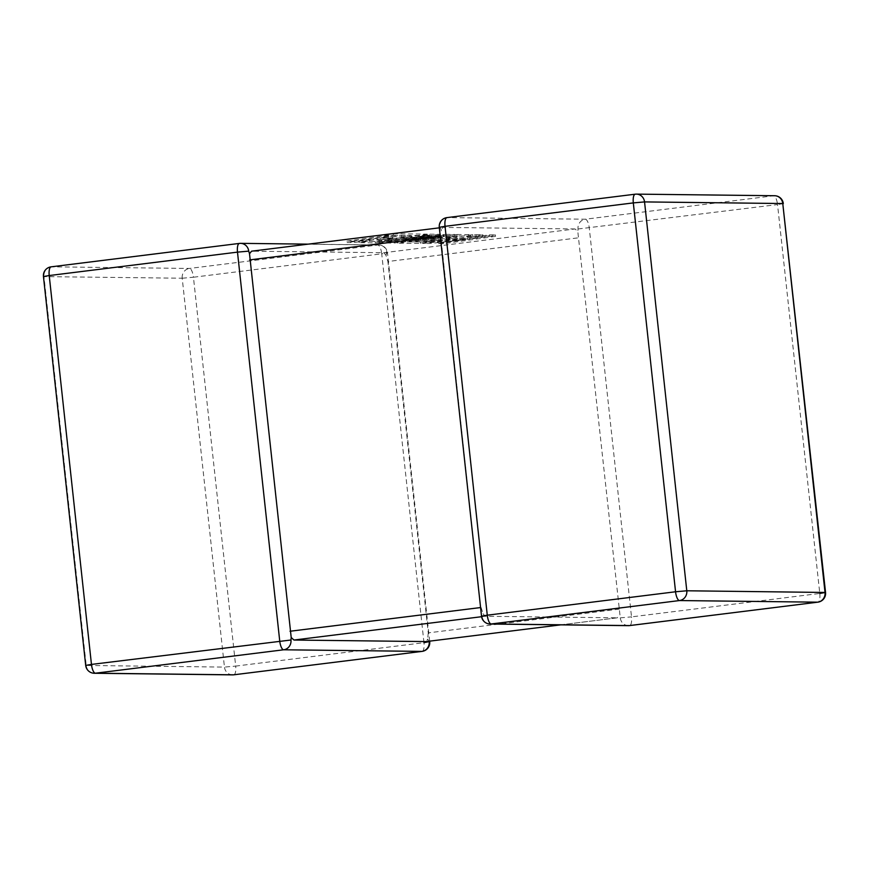 <?xml version="1.0" encoding="UTF-8"?>
<svg xmlns="http://www.w3.org/2000/svg" width="869" height="869" viewBox="0 0 869 869"><rect width="100%" height="100%" fill="white"/><g stroke="black" fill="none" stroke-linecap="round" stroke-linejoin="round"><path stroke-width="0.65" stroke-dasharray="4.34 3.26" d="M490.181 624.029A8.809 8.288 90.7 0 1 482.056 616.24L483.012 613.644L485.054 616.273L617.414 617.816L560.787 624.854M447.09 217.598L635.358 194.178L773.595 195.797L585.315 219.216L447.09 217.598A8.809 8.288 -89.3 0 0 439.812 227.374L441.322 229.905L440.246 236.194M578.037 228.992L777.538 204.584L819.782 593.451L631.513 616.871L589.269 228.004A8.809 2.976 -97.1 0 0 585.315 219.216A8.809 8.288 90.7 0 0 578.037 228.992L577.798 231.502L575.039 228.96L383.946 252.727L251.717 251.184L439.334 227.83M575.039 228.96L442.81 227.417L441.322 229.905M429.188 641.626L427.678 639.095L426.19 641.583M480.59 607.55L440.757 236.129M628.417 625.647A8.809 8.288 -89.3 0 1 620.281 617.859L577.798 231.502M619.325 609.104L428.243 632.871L387.9 261.515L578.993 237.748M383.946 252.727L385.988 255.356L387.9 261.515M429.666 641.17L387.476 252.825L381.719 253.813L423.963 642.68L235.684 666.099L193.439 277.233L381.719 253.813A8.809 2.976 82.9 0 0 377.765 245.025L189.496 268.445L51.26 266.826L239.529 243.418L377.765 245.025A8.809 8.288 90.7 0 1 386.944 252.76L385.988 255.356M428.243 632.871L427.678 639.095M481.1 607.485L483.012 613.644M560.722 624.854L617.283 617.816L619.488 615.241M411.471 236.9L395.145 236.737L353.118 242.636L347.079 242.56L389.116 236.661L383.305 236.596L393.364 235.184L427.407 235.586L375.31 242.896L359.288 242.701L369.216 241.31L379.199 241.43L392.158 239.616L383.055 239.507L411.471 236.9L411.309 235.456L394.993 235.282L395.145 236.737M394.993 235.282L352.955 241.18L353.118 242.636M352.955 241.18L346.916 241.115L347.079 242.56M346.916 241.115L388.954 235.217L389.116 236.661M388.954 235.217L383.142 235.141L383.305 236.596M383.142 235.141L393.212 233.739L393.364 235.184M393.212 233.739L427.244 234.13L427.407 235.586M427.244 234.13L375.158 241.441L375.31 242.896M375.158 241.441L359.136 241.256L359.288 242.701M359.136 241.256L369.064 239.866L369.216 241.31M369.064 239.866L379.047 239.974L379.199 241.43M379.047 239.974L391.995 238.16L392.158 239.616M391.995 238.16L382.903 238.052L383.055 239.507M382.903 238.052L392.538 236.705L392.69 238.16M392.538 236.705L401.641 236.813L401.793 238.258M401.641 236.813L411.309 235.456M429.959 235.608L439.258 235.716L405.193 240.985L445.96 235.803L454.987 235.901L412.797 241.821L424.55 241.962L437.52 240.148L428.417 240.04L438.052 238.682L447.155 238.79L456.833 237.433L447.166 237.324L457.094 235.933L472.769 236.107L420.672 243.418L397.828 243.157L444.222 236.65L393.472 243.103L387.813 243.038L429.862 236.444L383.251 242.983L377.863 242.918L429.959 235.608L429.797 234.163L439.095 234.272L439.258 235.716M439.095 234.272L405.041 239.529L405.193 240.985M405.041 239.529L445.797 234.348L445.96 235.803M445.797 234.348L454.824 234.456L454.987 235.901M454.824 234.456L412.645 240.376L412.797 241.821M412.645 240.376L424.398 240.507L424.55 241.962M424.398 240.507L437.357 238.693L437.52 240.148M437.357 238.693L428.254 238.584L428.417 240.04M428.254 238.584L437.9 237.237L438.052 238.682M437.9 237.237L446.992 237.346L447.155 238.79M446.992 237.346L456.67 235.977L456.833 237.433M456.67 235.977L447.014 235.868L447.166 237.324M447.014 235.868L456.942 234.478L457.094 235.933M456.942 234.478L472.606 234.663L472.769 236.107M472.606 234.663L420.52 241.973L420.672 243.418M420.52 241.973L397.676 241.701L397.828 243.157M397.676 241.701L444.059 235.195L444.222 236.65M444.059 235.195L393.309 241.647L393.472 243.103M393.309 241.647L387.661 241.582L387.813 243.038M387.661 241.582L429.699 234.999L429.862 236.444M429.699 234.999L383.088 241.528L383.251 242.983M383.088 241.528L377.7 241.473L377.863 242.918M377.7 241.473L429.797 234.163M495.536 236.379L443.44 243.689L437.411 243.613L465.708 239.648L429.492 243.526L423.04 243.45L459.408 239.572L476.103 236.151L483.077 236.238L467.283 239.42L489.497 236.303L495.536 236.379L495.384 234.923L443.288 242.234L443.44 243.689M443.288 242.234L437.259 242.169L437.411 243.613M437.259 242.169L465.556 238.193L465.708 239.648M465.556 238.193L429.329 242.071L429.492 243.526M429.329 242.071L422.877 241.995L423.04 243.45M422.877 241.995L459.245 238.128L459.408 239.572M459.245 238.128L475.951 234.695L476.103 236.151M475.951 234.695L482.925 234.782L483.077 236.238M482.925 234.782L467.12 237.976L467.283 239.42M467.12 237.976L489.345 234.858L489.497 236.303M489.345 234.858L495.384 234.923M232.588 674.876A8.809 8.288 90.7 0 1 224.452 667.088L86.227 665.469L43.982 276.614L182.208 278.221L224.452 667.088L235.684 666.099A8.809 2.976 82.9 0 1 233.913 674.779M485.054 616.273L481.6 616.708M182.208 278.221A8.809 8.288 90.7 0 1 189.496 268.445A8.809 2.976 82.9 0 1 193.439 277.233L182.208 278.221M51.26 266.826A8.809 8.288 -89.3 0 0 43.982 276.614L43.45 276.538M85.694 665.404L86.227 665.469A8.809 8.288 -89.3 0 0 94.352 673.269M308.213 244.146L378.819 244.971A8.809 8.809 0 0 1 387.476 252.825L386.944 252.76M422.225 651.359A8.809 2.976 82.9 0 0 423.963 642.68M783.306 203.596L777.538 204.584A8.809 2.976 -97.1 0 0 773.595 195.797A8.809 8.288 90.7 0 1 774.648 195.731M819.782 593.451A8.809 2.976 -97.1 0 1 817.87 602.163M620.281 617.859L631.513 616.871A8.809 2.976 -97.1 0 1 629.743 625.55M401.521 235.347L401.674 236.802"/><path stroke-width="1.3" d="M481.6 616.708L293.961 640.04L426.19 641.583L560.722 624.854M293.961 640.04L291.202 637.498L290.963 640.008A8.809 8.288 90.7 0 1 283.685 649.784L95.405 673.203L233.642 674.822L421.91 651.402A8.809 8.288 -89.3 0 0 429.188 641.626L429.014 641.246M560.787 624.854L426.19 641.583M291.202 637.498L249.512 253.759L251.586 251.184L439.334 227.83M51.26 266.826A8.809 2.976 82.9 0 0 51.13 266.837L239.399 243.418A8.809 2.976 82.9 0 1 239.529 243.418A8.809 8.288 -89.3 0 1 248.719 251.141L249.512 253.759M439.279 227.309A8.809 8.809 0 0 1 446.948 217.608A8.809 2.976 -97.1 0 0 445.037 226.32L439.279 227.309L481.524 616.175L487.281 615.187A8.809 2.976 -97.1 0 0 491.235 623.975A8.809 8.288 90.7 0 1 490.181 624.029L628.417 625.647A8.809 8.288 -89.3 0 0 629.471 625.582L817.74 602.174L679.504 600.555L491.235 623.975L629.471 625.582A8.809 2.976 -97.1 0 0 629.601 625.582L817.87 602.163A8.809 2.976 -97.1 0 1 817.74 602.174A8.809 8.288 90.7 0 0 825.018 592.386L782.773 203.531L644.548 201.912L686.792 590.779L825.55 592.462L782.773 203.531A8.809 8.288 90.7 0 0 774.648 195.731L636.412 194.124A8.809 8.288 -89.3 0 0 635.358 194.178A8.809 2.976 -97.1 0 0 635.228 194.189A8.809 2.976 -97.1 0 0 633.316 202.901L445.037 226.32L487.281 615.187L675.561 591.767L633.316 202.901L644.548 201.912A8.809 8.288 -89.3 0 0 636.412 194.124A8.809 8.809 0 0 0 635.228 194.189L446.948 217.608A8.809 2.976 -97.1 0 1 447.09 217.598M94.352 673.269A8.809 8.288 -89.3 0 0 95.405 673.203A8.809 2.976 82.9 0 1 91.462 664.416L85.694 665.404A8.809 8.809 0 0 0 94.352 673.269L232.588 674.876A8.809 8.288 90.7 0 0 233.642 674.822A8.809 2.976 82.9 0 0 233.772 674.811L422.052 651.392A8.809 2.976 82.9 0 1 421.91 651.402L283.685 649.784A8.809 2.976 82.9 0 1 279.731 640.996L237.487 252.129L49.218 275.549L91.462 664.416L290.963 640.008M290.007 631.252L480.59 607.55M440.246 236.194L249.675 259.896M51.13 266.837A8.809 2.976 82.9 0 0 49.218 275.549L43.45 276.538A8.809 8.809 0 0 1 51.13 266.837M308.213 244.146L240.583 243.353A8.809 8.809 0 0 0 239.399 243.418A8.809 2.976 82.9 0 0 237.487 252.129L248.719 251.141M232.588 674.876A8.809 8.809 0 0 0 233.772 674.811A8.809 2.976 82.9 0 0 233.913 674.779M423.963 642.68L429.188 641.626M429.666 641.17L429.721 641.691A8.809 8.809 0 0 1 422.052 651.392A8.809 2.976 82.9 0 0 422.225 651.359M686.792 590.779L675.561 591.767A8.809 2.976 -97.1 0 0 679.504 600.555A8.809 8.288 -89.3 0 0 686.792 590.779M819.782 593.451L825.55 592.462A8.809 8.809 0 0 1 817.87 602.163M629.743 625.55A8.809 2.976 -97.1 0 1 629.601 625.582A8.809 8.809 0 0 1 628.417 625.647M85.694 665.404L43.45 276.538M783.306 203.596A8.809 8.809 0 0 0 774.648 195.731M481.524 616.175A8.809 8.809 0 0 0 490.181 624.029"/></g></svg>
